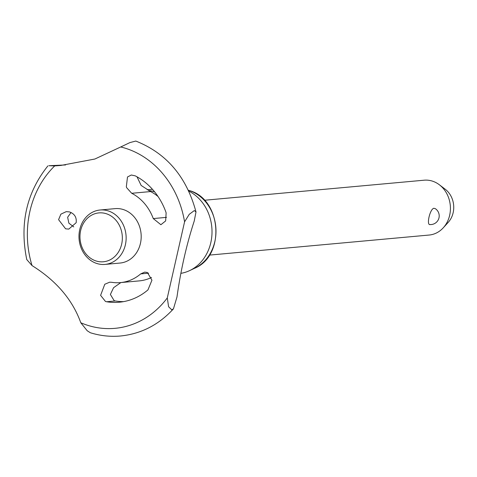 <?xml version="1.0" encoding="UTF-8"?>
<svg xmlns="http://www.w3.org/2000/svg" width="477" height="477" viewBox="0 0 477 477"><rect width="100%" height="100%" fill="white"/><g stroke="black" fill="none" stroke-linecap="round" stroke-linejoin="round"><path stroke-width="0.72" d="M184.569 221.841L189.256 214.316L194.318 210.572L196.005 211.949L194.24 221.012C186.519 244.677 180.765 270 176.979 296.98L173.461 308.84L171.768 309.823L168.602 306.753L167.284 297.934L184.569 221.841A91.882 79.218 -95.2 0 0 126.715 148.681A91.882 79.218 -95.2 0 0 120.723 146.97L94.875 159.026L60.913 165.436L54.694 165.913A91.882 79.218 -95.2 0 0 32.048 265.6C56.28 280.72 72.528 299.771 80.786 322.75A91.882 79.218 -95.2 0 0 86.659 324.986A91.882 79.218 -95.2 0 0 167.284 297.934M196.005 211.949C186.596 176.866 166.527 153.236 135.802 141.061L129.959 142.575L120.723 146.97M54.694 165.913L48.875 165.716L65.593 164.953M209.403 255.106L429.151 235.042A27.535 23.743 -95.2 0 0 443.258 227.809A27.535 23.743 -95.2 0 0 449.656 215.282A27.535 23.743 -95.2 0 0 439.329 184.754A27.535 23.743 -95.2 0 0 432.651 181.2A27.535 23.743 -95.2 0 0 424.142 180.199L204.394 200.262M439.329 184.754L445.208 189.226A21.185 18.269 84.8 0 1 453.15 212.712A21.185 18.269 84.8 0 1 448.231 222.354L443.258 227.809M79.737 229.616A27.314 23.552 -95.2 0 0 105.041 264.413A27.314 23.552 -95.2 0 0 125.379 244.808A27.314 23.552 -95.2 0 0 100.075 210.005A27.314 23.552 -95.2 0 0 79.737 229.616M80.655 230.51A24.542 21.161 -95.2 0 0 95.805 260.883A24.542 21.161 -95.2 0 0 121.659 244.164A24.542 21.161 -95.2 0 0 106.502 213.791A24.542 21.161 -95.2 0 0 80.655 230.51M105.041 264.413L120.091 263.042A27.314 23.552 -95.2 0 0 140.429 243.437A27.314 23.552 -95.2 0 0 123.561 209.63A27.314 23.552 -95.2 0 0 115.124 208.634L100.075 210.005M180.855 273.345A43.174 37.224 -95.2 0 0 189.566 270.638A43.174 37.224 -95.2 0 0 210.81 242.632A43.174 37.224 -95.2 0 0 188.707 191.08M105.483 301.47L100.599 295.352L104.773 284.268L109.603 282.211L111.487 282.277A46.835 40.378 -95.2 0 0 120.413 282.611A46.835 40.378 -95.2 0 0 140.697 273.899L144.716 272.111L147.387 272.492L151.948 280.196L147.948 289.903A66.261 57.127 84.8 0 1 119.238 302.221A66.261 57.127 84.8 0 1 106.615 301.756L105.483 301.47M120.854 282.569L113.568 287.709L110.378 294.458L114.17 300.677L115.291 300.963A66.261 57.127 -95.2 0 0 123.561 301.637M166.133 212.909L165.656 220.917L160.886 224.721L153.272 218.573A46.835 40.378 -95.2 0 0 131.706 193.286L126.703 187.747L126.327 186.799L127.496 176.973L131.306 175.011L135.224 175.846A66.261 57.127 84.8 0 1 165.728 211.621L166.133 212.909M137.006 176.806L141.15 185.446L150.583 191.563A46.835 40.378 84.8 0 1 157.267 195.88A46.835 40.378 84.8 0 1 158.024 196.494M71.043 212.498L67.639 217.238L68.867 223.17L73.762 226.903M65.611 228.823L58.582 219.658L60.895 214.155L66.255 211.633L69.451 211.913C74.549 213.744 76.785 217.339 76.171 222.699L68.801 229.097L65.611 228.823M80.786 322.75L87.208 330.746L90.338 332.743C100.295 335.826 110.39 336.905 120.621 335.987C141.192 333.852 158.805 324.801 173.461 308.84M151.519 277.459A46.835 40.378 84.8 0 1 139.284 280.887L120.413 282.611M47.903 165.883C26.545 192.636 19.491 223.862 26.754 259.554L32.048 265.6M433.921 208.276L435.328 208.67A8.675 8.675 0 0 1 429.866 224.548L430.224 224.548C426.074 225.836 429.95 208.771 433.921 208.276M194.562 268.289A41.201 35.525 -95.2 0 0 214.835 241.565A41.201 35.525 -95.2 0 0 189.393 190.573A41.201 35.525 -95.2 0 0 188.308 190.234L189.464 190.591C221.799 199.368 225.549 255.803 194.562 268.289L189.566 270.638M148.639 273.172L140.697 273.899M166.539 217.357L153.272 218.573M150.583 191.563L131.706 193.286M154.626 191.873A43.174 37.224 -95.2 0 0 148.496 190.46M115.291 300.963L106.615 301.756M152.443 189.297L147.262 189.774"/></g></svg>
